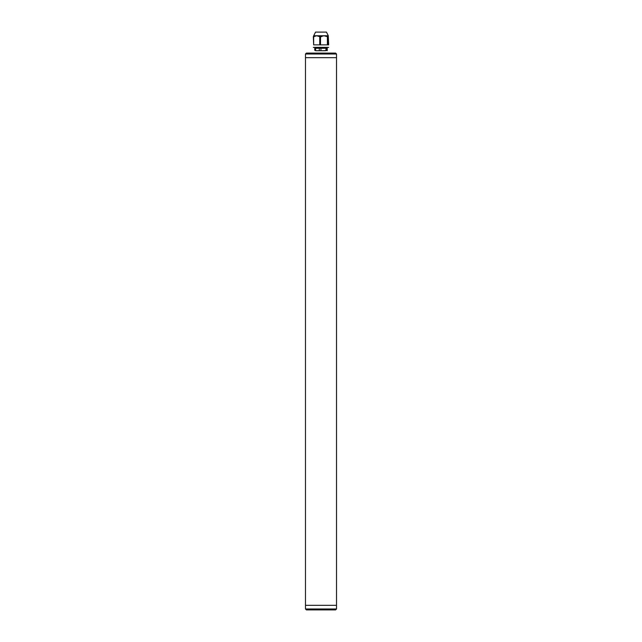 <?xml version="1.0" encoding="UTF-8"?>
<svg xmlns="http://www.w3.org/2000/svg" width="642" height="642" viewBox="0 0 642 642"><rect width="100%" height="100%" fill="white"/><g stroke="black" fill="none" stroke-linecap="round" stroke-linejoin="round"><path stroke-width="0.96" d="M336.52 54.008L335.606 53.093L306.394 53.093L305.48 54.008L336.52 54.008L336.52 57.66L305.48 57.66L336.52 57.66L336.52 605.334L305.48 605.334L336.52 605.334L336.52 608.985L305.48 608.985L306.394 609.9L335.606 609.9L336.52 608.985M328.303 35.751L313.697 35.751L315.527 32.1L326.449 32.1L328.303 35.751M320.518 36.666L323.953 35.751L327.396 36.666L327.396 44.876L320.518 44.876L320.518 36.666M313.657 36.666L316.699 35.751L319.74 36.666L319.74 44.876L313.657 44.876L313.657 36.666M314.139 36.666L313.737 35.751L313.336 36.666L313.657 44.876M321.482 36.666L317.325 35.791M319.74 44.876L320.518 44.876M328.343 36.666L324.675 35.791M327.396 44.876L327.861 44.876L328.263 35.751L328.664 44.876L327.861 44.876M315.294 50.509L314.716 50.269L314.765 48.254L315.294 48.471M319.291 48.254L315.607 48.254L315.607 50.718L319.291 50.718L319.291 48.254L320.647 48.254A0.457 0.417 -90 0 1 321 48.471M321 50.509A0.457 0.417 -90 0 1 320.647 50.718L316.474 50.718M326.706 50.509L322.709 50.718M325.526 48.254L321.353 48.254A0.457 0.417 90 0 0 320.936 48.712L320.936 50.269A0.457 0.417 90 0 0 321.353 50.718L325.526 50.718A0.457 0.417 90 0 0 325.943 50.269L325.943 48.712A0.457 0.417 90 0 0 325.526 48.254L326.706 48.471M326.698 50.269L327.235 50.718L327.235 48.254L326.746 48.254L326.698 50.269M317.325 47.347L327.861 47.42M327.918 47.404L328.664 47.42M324.675 47.347L321 47.404M328.343 47.347L313.657 47.347M314.139 47.42L313.336 47.42M305.48 54.008L305.48 608.985"/></g></svg>
